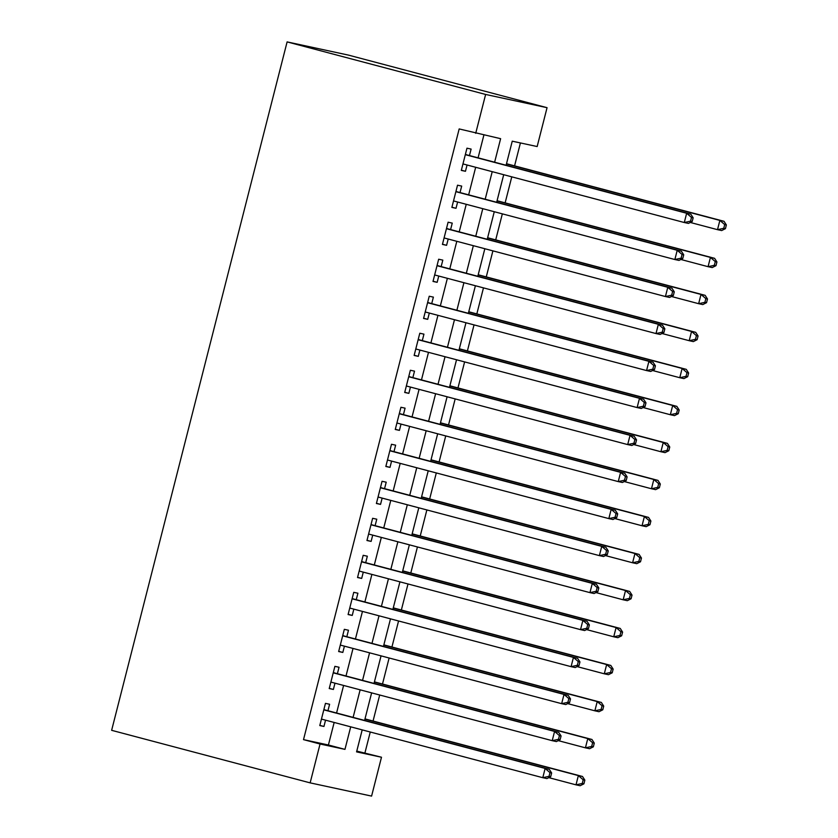 <?xml version="1.0" encoding="UTF-8"?>
<svg xmlns="http://www.w3.org/2000/svg" width="838" height="838" viewBox="0 0 838 838"><rect width="100%" height="100%" fill="white"/><g stroke="black" fill="none" stroke-linecap="round" stroke-linejoin="round"><path stroke-width="1.26" d="M356.779 751.099L381.489 757.238L371.59 796.1L310.144 782.87L111.632 730.317L287.109 41.9L348.545 55.13L547.057 107.683L537.158 146.545L512.248 141.182L506.11 165.254M364.949 752.859L370.26 732.014M373.057 721.026L379.698 695.006M382.495 684.018L389.125 657.987M391.933 647.009L398.563 620.979M401.36 610.001L408.001 583.971M410.798 572.983L417.429 546.952M420.236 535.974L426.867 509.944M429.664 498.966L436.305 472.936M439.102 461.948L445.732 435.917M448.54 424.939L455.17 398.909M457.967 387.931L464.608 361.901M467.405 350.913L474.036 324.882M476.832 313.904L483.474 287.874M486.27 276.896L492.901 250.866M495.708 239.878L502.339 213.858M505.136 202.869L511.777 176.839M514.574 165.861L520.419 142.942M327.951 710.729L329.606 704.255L325.458 703.365L319.791 725.572L323.95 726.462L325.542 720.177M337.389 673.721L339.044 667.247L334.886 666.346L329.229 688.553L333.377 689.454L334.98 683.169M346.827 636.712L348.472 630.228L344.324 629.338L338.657 651.545L342.815 652.435L344.418 646.15M356.255 599.694L357.91 593.22L353.751 592.33L348.095 614.537L352.243 615.427L353.846 609.142M365.693 562.686L367.337 556.212L363.189 555.311L357.533 577.518L361.681 578.419L363.283 572.134M375.12 525.677L376.775 519.193L372.627 518.303L366.96 540.51L371.119 541.4L372.721 535.115M384.558 488.659L386.213 482.185L382.055 481.295L376.398 503.502L380.546 504.392L382.149 498.107M393.996 451.651L395.641 445.177L391.493 444.276L385.836 466.483L389.984 467.384L391.587 461.099M403.424 414.642L405.079 408.158L400.931 407.268L395.264 429.475L399.422 430.365L401.025 424.08M412.862 377.624L414.517 371.15L410.358 370.26L404.702 392.467L408.85 393.357L410.452 387.072M422.3 340.616L423.944 334.142L419.796 333.241L414.14 355.448L418.288 356.349L419.89 350.064M431.727 303.607L433.382 297.123L429.234 296.233L423.567 318.44L427.715 319.33L429.318 313.045M441.165 266.589L442.82 260.115L438.662 259.225L433.005 281.432L437.153 282.322L438.756 276.037M450.603 229.581L452.248 223.107L448.1 222.206L442.433 244.413L446.591 245.314L448.194 239.029M460.031 192.572L461.686 186.088L457.527 185.198L451.871 207.405L456.019 208.295L457.621 202.01M494.619 162.216L500.621 138.679L459.172 128.937L303.513 739.629L328.412 744.992L334.163 722.461M336.572 713.012L343.601 685.442M346 676.004L353.028 648.434M355.438 638.985L362.466 611.426M364.876 601.977L371.894 574.407M374.303 564.969L381.332 537.399M383.741 527.95L390.77 500.391M393.179 490.942L400.197 463.372M402.607 453.934L409.635 426.364M412.045 416.915L419.073 389.356M421.472 379.907L428.501 352.337M430.91 342.899L437.939 315.329M440.348 305.88L447.366 278.321M449.776 268.872L456.804 241.302M459.214 231.864L466.242 204.294M468.651 194.845L475.67 167.286M478.079 157.837L483.882 135.075M469.469 155.554L471.113 149.08L466.965 148.19L461.309 170.397L465.457 171.287L467.059 165.002M310.144 782.87L320.053 744.008L344.963 749.371L350.703 726.839M303.513 739.629L320.053 744.008M475.712 133.315L485.621 94.453L287.109 41.9M362.194 729.877L356.579 751.875L381.489 757.238M503.701 174.702L496.672 202.272M494.273 211.721L487.245 239.28M484.835 248.729L477.807 276.289M475.397 285.737L468.369 313.307M465.97 322.745L458.941 350.315M456.532 359.764L449.503 387.324M447.094 396.772L440.076 424.342M437.666 433.78L430.638 461.35M428.228 470.799L421.2 498.359M418.791 507.807L411.772 535.377M409.363 544.815L402.334 572.385M399.925 581.834L392.896 609.394M390.498 618.842L383.469 646.412M381.06 655.85L374.031 683.42M371.622 692.869L364.603 720.429M547.057 107.683L485.621 94.453M353.112 717.391L360.141 689.821M362.55 680.383L369.568 652.812M371.978 643.364L379.006 615.804M381.416 606.356L388.444 578.786M390.843 569.348L397.872 541.777M400.281 532.329L407.31 504.769M409.719 495.321L416.748 467.751M419.147 458.313L426.175 430.742M428.585 421.294L435.613 393.734M438.023 384.286L445.041 356.716M447.45 347.278L454.479 319.707M456.888 310.259L463.917 282.699M466.326 273.251L473.344 245.691M475.754 236.243L482.782 208.672M485.192 199.224L492.22 171.664M328.412 744.992L344.963 749.371M461.35 170.198L465.457 171.287M451.923 207.216L456.019 208.295M442.485 244.225L446.591 245.314M433.057 281.233L437.153 282.322M423.619 318.251L427.715 319.33M414.182 355.26L418.288 356.349M404.754 392.268L408.85 393.357M395.316 429.286L399.422 430.365M385.878 466.295L389.984 467.384M376.451 503.303L380.546 504.392M367.013 540.321L371.119 541.4M357.575 577.33L361.681 578.419M348.147 614.338L352.243 615.427M338.709 651.356L342.815 652.435M329.282 688.365L333.377 689.454M319.844 725.373L323.95 726.462M692.209 221.504L693.152 217.807L691.497 217.451L690.554 221.148L692.209 221.504L688.448 223.411L684.3 222.52L462.953 163.913M690.554 221.148L684.3 222.52L686.657 213.261L690.805 214.161L466.818 154.852A3.823 3.425 -77.8 0 1 465.656 154.265L465.457 154.108M465.31 154.663L686.657 213.261L691.497 217.451M693.152 217.807L690.805 214.161M690.313 222.468L717.506 229.664L719.863 220.415L724.022 221.305L506.498 163.724M724.702 224.594L723.76 228.303L725.425 228.659L726.368 224.951L724.702 224.594L719.863 220.415L506.456 163.913M725.425 228.659L721.654 230.565L717.506 229.664L723.76 228.303M724.022 221.305L726.368 224.951M682.781 258.513L683.724 254.815L682.059 254.459L681.116 258.156L682.781 258.513L679.01 260.419L674.862 259.529L453.526 200.931M681.116 258.156L674.862 259.529L677.219 250.279L681.367 251.17L457.38 191.871A3.823 3.425 -77.8 0 1 456.218 191.274L456.019 191.116M455.882 191.672L677.219 250.279L682.059 254.459M683.724 254.815L681.367 251.17M673.343 295.531L674.286 291.823L672.621 291.467L671.678 295.175L673.343 295.531L669.583 297.438L665.424 296.537L444.088 237.94M671.678 295.175L665.424 296.537L667.792 287.287L671.94 288.178L447.953 228.879A3.823 3.425 -77.8 0 1 446.78 228.282L446.591 228.125M446.445 228.69L667.792 287.287L672.621 291.467M674.286 291.823L671.94 288.178M663.905 332.539L664.848 328.842L663.193 328.486L662.25 332.183L663.905 332.539L660.145 334.446L655.997 333.555L434.65 274.948M662.25 332.183L655.997 333.555L658.354 324.296L662.502 325.196L438.515 265.887A3.823 3.425 -77.8 0 1 437.352 265.3L437.153 265.143M437.017 265.698L658.354 324.296L663.193 328.486M664.848 328.842L662.502 325.196M654.478 369.548L655.421 365.85L653.755 365.494L652.812 369.191L654.478 369.548L650.707 371.454L646.559 370.564L425.222 311.966M652.812 369.191L646.559 370.564L648.916 361.314L653.074 362.205L429.087 302.906A3.823 3.425 -77.8 0 1 427.914 302.309L427.726 302.151M427.579 302.707L648.916 361.314L653.755 365.494M655.421 365.85L653.074 362.205M680.875 259.476L708.068 266.683L710.435 257.423L714.584 258.324L497.07 200.732M715.275 261.613L714.322 265.311L715.987 265.667L716.93 261.969L715.275 261.613L710.435 257.423L497.018 200.921M715.987 265.667L712.227 267.573L708.068 266.683L714.322 265.311M714.584 258.324L716.93 261.969M671.448 296.495L698.641 303.691L700.997 294.442L705.146 295.332L487.632 237.741M705.837 298.621L704.894 302.319L706.549 302.675L707.492 298.977L705.837 298.621L700.997 294.442L487.59 237.94M706.549 302.675L702.789 304.582L698.641 303.691L704.894 302.319M705.146 295.332L707.492 298.977M662.01 333.503L689.203 340.699L691.56 331.45L695.718 332.34L478.205 274.759M696.399 335.629L695.456 339.338L697.122 339.694L698.064 335.986L696.399 335.629L691.56 331.45L478.152 274.948M697.122 339.694L693.351 341.6L689.203 340.699L695.456 339.338M695.718 332.34L698.064 335.986M652.572 370.511L679.775 377.718L682.132 368.458L686.28 369.359L468.767 311.767M686.971 372.648L686.029 376.346L687.684 376.702L688.627 373.004L686.971 372.648L682.132 368.458L468.714 311.956M687.684 376.702L683.923 378.608L679.775 377.718L686.029 376.346M686.28 369.359L688.627 373.004M645.04 406.566L645.983 402.858L644.328 402.502L643.375 406.21L645.04 406.566L641.28 408.473L637.121 407.572L415.784 348.975M643.375 406.21L637.121 407.572L639.488 398.322L643.636 399.213L419.649 339.914A3.823 3.425 -77.8 0 1 418.487 339.317L418.288 339.16M418.141 339.725L639.488 398.322L644.328 402.502M645.983 402.858L643.636 399.213M643.144 407.53L670.337 414.726L672.694 405.477L676.842 406.367L459.329 348.776M677.533 409.656L676.591 413.354L678.246 413.71L679.199 410.012L677.533 409.656L672.694 405.477L459.287 348.975M678.246 413.71L674.485 415.617L670.337 414.726L676.591 413.354M676.842 406.367L679.199 410.012M635.602 443.574L636.545 439.877L634.89 439.521L633.947 443.218L635.602 443.574L631.842 445.481L627.693 444.59L406.357 385.983M633.947 443.218L627.693 444.59L630.05 435.331L634.198 436.231L410.211 376.922A3.823 3.425 -77.8 0 1 409.049 376.335L408.85 376.178M408.714 376.733L630.05 435.331L634.89 439.521M636.545 439.877L634.198 436.231M633.706 444.538L660.899 451.734L663.256 442.485L667.415 443.375L449.901 385.794M668.096 446.664L667.153 450.373L668.818 450.729L669.761 447.021L668.096 446.664L663.256 442.485L449.849 385.983M668.818 450.729L665.058 452.635L660.899 451.734L667.153 450.373M667.415 443.375L669.761 447.021M626.175 480.583L627.117 476.885L625.452 476.529L624.509 480.226L626.175 480.583L622.404 482.489L618.255 481.599L396.919 423.001M624.509 480.226L618.255 481.599L620.612 472.349L624.771 473.24L400.784 413.941A3.823 3.425 -77.8 0 1 399.611 413.344L399.422 413.186M399.276 413.742L620.612 472.349L625.452 476.529M627.117 476.885L624.771 473.24M624.268 481.546L651.472 488.753L653.829 479.493L657.977 480.394L440.463 422.802M658.668 483.683L657.725 487.381L659.38 487.737L660.323 484.039L658.668 483.683L653.829 479.493L440.411 422.991M659.38 487.737L655.62 489.643L651.472 488.753L657.725 487.381M657.977 480.394L660.323 484.039M616.737 517.601L617.679 513.893L616.024 513.537L615.082 517.245L616.737 517.601L612.976 519.508L608.828 518.607L387.481 460.01M615.082 517.245L608.828 518.607L611.185 509.357L615.333 510.248L391.346 450.949A3.823 3.425 -77.8 0 1 390.183 450.352L389.984 450.195M389.838 450.76L611.185 509.357L616.024 513.537M617.679 513.893L615.333 510.248M614.841 518.565L642.034 525.761L644.391 516.512L648.539 517.402L431.025 459.811M649.23 520.691L648.287 524.389L649.953 524.745L650.896 521.047L649.23 520.691L644.391 516.512L430.983 460.01M649.953 524.745L646.182 526.652L642.034 525.761L648.287 524.389M648.539 517.402L650.896 521.047M607.299 554.609L608.252 550.912L606.586 550.556L605.644 554.253L607.299 554.609L603.538 556.516L599.39 555.625L378.053 497.018M605.644 554.253L599.39 555.625L601.747 546.366L605.895 547.266L381.908 487.957A3.823 3.425 -77.8 0 1 380.745 487.37L380.546 487.213M380.41 487.768L601.747 546.366L606.586 550.556M608.252 550.912L605.895 547.266M597.871 591.618L598.814 587.92L597.148 587.564L596.206 591.261L597.871 591.618L594.111 593.524L589.952 592.634L368.615 534.036M596.206 591.261L589.952 592.634L592.309 583.384L596.467 584.275L372.481 524.976A3.823 3.425 -77.8 0 1 371.307 524.379L371.119 524.221M370.972 524.777L592.309 583.384L597.148 587.564M598.814 587.92L596.467 584.275M588.433 628.636L589.376 624.928L587.721 624.572L586.778 628.28L588.433 628.636L584.673 630.543L580.525 629.642L359.177 571.045M586.778 628.28L580.525 629.642L582.881 620.392L587.029 621.283L363.043 561.984A3.823 3.425 -77.8 0 1 361.88 561.387L361.681 561.23M361.545 561.795L582.881 620.392L587.721 624.572M589.376 624.928L587.029 621.283M579.006 665.644L579.948 661.947L578.283 661.591L577.34 665.288L579.006 665.644L575.235 667.551L571.087 666.66L349.75 608.053M577.34 665.288L571.087 666.66L573.443 657.401L577.591 658.301L353.615 598.992A3.823 3.425 -77.8 0 1 352.442 598.405L352.243 598.248M352.107 598.803L573.443 657.401L578.283 661.591M579.948 661.947L577.591 658.301M569.568 702.653L570.51 698.955L568.845 698.599L567.902 702.296L569.568 702.653L565.807 704.559L561.649 703.669L340.312 645.071M567.902 702.296L561.649 703.669L564.016 694.419L568.164 695.31L344.177 636.011A3.823 3.425 -77.8 0 1 343.004 635.414L342.815 635.256M342.669 635.812L564.016 694.419L568.845 698.599M570.51 698.955L568.164 695.31M560.13 739.671L561.072 735.963L559.417 735.607L558.475 739.315L560.13 739.671L556.369 741.578L552.221 740.677L330.874 682.08M558.475 739.315L552.221 740.677L554.578 731.427L558.726 732.318L334.739 673.019A3.823 3.425 -77.8 0 1 333.576 672.422L333.377 672.265M333.241 672.83L554.578 731.427L559.417 735.607M561.072 735.963L558.726 732.318M550.702 776.679L551.645 772.982L549.979 772.626L549.037 776.323L550.702 776.679L546.931 778.586L542.783 777.695L321.446 719.088M549.037 776.323L542.783 777.695L545.14 768.436L549.299 769.336L325.312 710.027A3.823 3.425 -77.8 0 1 324.138 709.44L323.95 709.283M323.803 709.838L545.14 768.436L549.979 772.626M551.645 772.982L549.299 769.336M605.403 555.573L632.596 562.769L634.963 553.52L639.111 554.41L421.598 496.829M639.792 557.699L638.849 561.397L640.515 561.764L641.458 558.056L639.792 557.699L634.963 553.52L421.545 497.018M640.515 561.764L636.754 563.67L632.596 562.769L638.849 561.397M639.111 554.41L641.458 558.056M595.975 592.581L623.168 599.788L625.525 590.528L629.673 591.429L412.16 533.837M630.365 594.708L629.422 598.416L631.077 598.772L632.02 595.074L630.365 594.708L625.525 590.528L412.107 534.026M631.077 598.772L627.316 600.678L623.168 599.788L629.422 598.416M629.673 591.429L632.02 595.074M586.537 629.589L613.73 636.796L616.087 627.547L620.246 628.437L402.722 570.846M620.927 631.726L619.984 635.424L621.649 635.78L622.592 632.082L620.927 631.726L616.087 627.547L402.68 571.045M621.649 635.78L617.878 637.687L613.73 636.796L619.984 635.424M620.246 628.437L622.592 632.082M577.099 666.608L604.292 673.804L606.66 664.555L610.808 665.445L393.294 607.864M611.499 668.734L610.556 672.432L612.211 672.799L613.154 669.091L611.499 668.734L606.66 664.555L393.242 608.053M612.211 672.799L608.451 674.695L604.292 673.804L610.556 672.432M610.808 665.445L613.154 669.091M567.672 703.616L594.865 710.813L597.222 701.563L601.37 702.454L383.856 644.872M602.061 705.743L601.118 709.451L602.773 709.807L603.716 706.109L602.061 705.743L597.222 701.563L383.814 645.061M602.773 709.807L599.013 711.713L594.865 710.813L601.118 709.451M601.37 702.454L603.716 706.109M558.234 740.624L585.427 747.831L587.784 738.571L591.942 739.472L374.429 681.881M592.623 742.761L591.68 746.459L593.346 746.815L594.289 743.117L592.623 742.761L587.784 738.571L374.377 682.08M593.346 746.815L589.585 748.722L585.427 747.831L591.68 746.459M591.942 739.472L594.289 743.117M548.796 777.643L575.999 784.839L578.356 775.59L582.504 776.48L364.991 718.889M583.196 779.769L582.253 783.467L583.908 783.834L584.851 780.126L583.196 779.769L578.356 775.59L364.939 719.088M583.908 783.834L580.147 785.73L575.999 784.839L582.253 783.467M582.504 776.48L584.851 780.126M465.352 154.538L466.818 154.852M455.914 191.546L457.38 191.871M446.476 228.565L447.953 228.879M437.048 265.573L438.515 265.887M427.61 302.581L429.087 302.906M418.172 339.6L419.649 339.914M408.745 376.608L410.211 376.922M399.307 413.616L400.784 413.941M389.869 450.635L391.346 450.949M380.442 487.643L381.908 487.957M371.004 524.651L372.481 524.976M361.576 561.67L363.043 561.984M352.138 598.678L353.615 598.992M342.7 635.686L344.177 636.011M333.273 672.705L334.739 673.019M323.835 709.713L325.312 710.027"/></g></svg>
